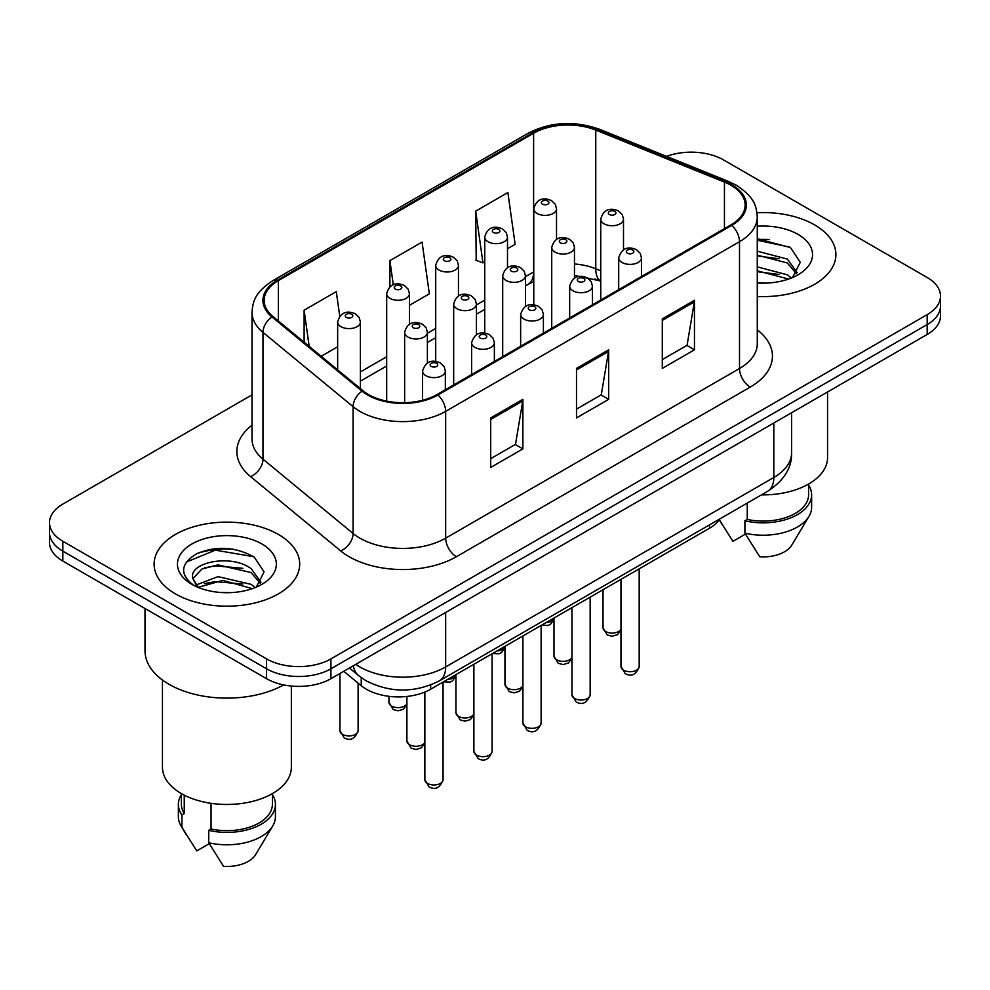 <?xml version="1.0" encoding="UTF-8"?>
<svg xmlns="http://www.w3.org/2000/svg" width="990" height="990" viewBox="0 0 990 990"><rect width="100%" height="100%" fill="white"/><g stroke="black" fill="none" stroke-linecap="round" stroke-linejoin="round"><path stroke-width="1.49" d="M600.757 281.321L597.168 279.873A60.662 35.021 0 0 0 594.644 278.908M719.928 518.859A45.503 26.272 180 0 1 709.459 528.264L430.675 689.213A45.503 26.272 180 0 1 361.239 685.711L343.753 671.294M814.572 224.866A72.802 42.026 0 0 0 756.979 212.714A72.802 42.026 0 0 1 814.572 224.866A72.802 42.026 0 0 1 835.894 254.591A72.802 42.026 0 0 0 814.572 224.866M278.376 534.439A72.802 42.026 0 0 0 199.04 525.331A72.802 42.026 0 0 0 154.106 564.164A72.802 42.026 0 0 0 175.428 593.876A72.802 42.026 0 0 0 254.764 602.984A72.802 42.026 0 0 0 299.698 564.164A72.802 42.026 0 0 0 278.376 534.439A72.802 42.026 0 0 0 199.04 525.331A72.802 42.026 0 0 0 154.106 564.164A72.802 42.026 0 0 0 175.428 593.876A72.802 42.026 0 0 0 254.764 602.984A72.802 42.026 0 0 0 299.698 564.164A72.802 42.026 0 0 0 278.376 534.439M730.929 185.241A48.535 28.017 180 0 1 745.136 205.054A48.535 28.017 180 0 1 730.929 224.866L437.085 394.515A48.535 28.017 180 0 1 363.021 390.778L272.918 316.491A48.535 28.017 180 0 1 264.144 300.416A48.535 28.017 180 0 1 278.363 280.603L533.622 133.229A48.535 28.017 180 0 1 595.77 130.086L724.445 182.111A48.535 28.017 180 0 1 730.929 185.241M731.783 184.746A49.748 28.722 0 0 0 725.138 181.529L596.475 129.517A49.748 28.722 0 0 0 532.769 132.734L277.497 280.108A49.748 28.722 0 0 0 271.928 316.887L362.031 391.174A49.748 28.722 0 0 0 437.951 395.01L731.783 225.361A49.748 28.722 0 0 0 731.783 184.746M252.017 394.874L62.828 504.108A45.503 26.272 0 0 0 49.5 522.683L49.5 542.495A45.503 26.272 0 0 0 62.828 561.07L266.582 678.707L266.582 668.795A45.503 26.272 0 0 0 330.92 668.795L927.172 324.559A45.503 26.272 0 0 0 940.5 305.984A45.503 26.272 0 0 1 927.172 324.559L330.92 668.795A45.503 26.272 0 0 1 266.582 668.795L62.828 551.158L266.582 668.795L266.582 658.895A45.503 26.272 0 0 0 330.92 658.895L927.172 314.647A45.503 26.272 0 0 0 940.5 296.072A45.503 26.272 0 0 0 927.172 277.497L723.418 159.86A45.503 26.272 0 0 0 666.555 156.37M49.5 532.583A45.503 26.272 0 0 0 62.828 551.158A45.503 26.272 0 0 1 49.5 532.583M490.706 417.916L490.706 467.453L522.881 448.878L522.881 399.341L490.706 417.916M490.706 458.667L515.493 444.361L522.757 400.987A12.128 7.004 -120 0 0 522.881 399.341M515.27 444.485L522.881 448.878M662.298 318.854L662.298 368.391L694.46 349.817L694.46 300.279L662.298 318.854M662.298 359.605L687.072 345.3L694.337 301.925A12.128 7.004 -120 0 0 694.46 300.279M686.85 345.423L694.46 349.817M576.502 368.391L576.502 417.916L608.677 399.341L608.677 349.817L576.502 368.391M576.502 409.13L601.277 394.824L608.541 351.462A12.128 7.004 -120 0 0 608.677 349.817M601.066 394.948L608.677 399.341M757.276 296.48A72.802 42.026 0 0 0 835.894 254.591A72.802 42.026 0 0 1 757.276 296.48M49.5 522.683A45.503 26.272 0 0 0 62.828 541.258L266.582 658.895M507.486 248.713L515.134 244.307L507.87 192.555L475.695 211.13L476.215 260.358M339.743 316.268L336.291 291.617L304.116 310.192L304.116 342.206M409.427 305.328L429.338 293.832L422.074 242.08L389.911 260.655L389.911 286.803M389.911 260.655L393.29 284.798M475.695 211.13L482.959 262.882L484.741 261.855M482.959 262.882L475.695 260.16M321.181 356.276L337.652 346.772M304.116 310.192L309.189 346.389M232.972 549.128A60.662 35.021 0 0 0 197.468 553.348M769.168 239.555A60.662 35.021 0 0 0 757.276 239.543M266.582 678.707A45.503 26.272 0 0 0 330.92 678.707L927.172 334.459A45.503 26.272 0 0 0 940.5 315.884L940.5 296.072M761.471 494.876A64.449 37.212 0 0 0 827.553 457.677L827.553 391.978M757.276 282.608L766.371 283.078M757.276 266.879L787.335 274.799L791.357 278.017M757.276 270.827L787.335 278.735M757.276 251.163L787.335 259.071L797.185 272.683M757.276 255.148L787.335 262.994L796.418 273.698M757.276 282.942A49.451 28.549 0 0 0 798.064 274.774A49.451 28.549 0 0 0 798.064 234.407A49.451 28.549 0 0 0 757.276 226.24M792.52 277.534L800.266 262.325L790.466 247.562L757.276 238.726M719.309 519.762L732.947 541.332L745.445 534.105M747.252 503.081L747.252 519.441A45.503 26.272 0 0 0 808.595 494.814L808.595 484.036M747.252 519.441L744.913 520.802L744.913 533.177L759.763 556.801A30.331 17.511 0 0 0 791.765 545.119L808.966 516.347A48.535 28.017 0 0 0 811.627 507.202L811.627 494.814A48.535 28.017 0 0 0 808.595 485.075M744.913 533.177A48.535 28.017 0 0 0 808.966 516.347M744.913 520.802A48.535 28.017 0 0 0 811.627 494.814M757.276 240.248L789.797 247.116M757.276 255.977L779.093 258.749M757.276 271.706L779.043 274.453M145.01 608.516L145.01 650.838A81.898 47.285 0 0 0 168.993 684.276A81.898 47.285 0 0 0 283.685 684.919M162.447 680.006L162.447 767.238A64.449 37.212 0 0 0 181.331 793.559A64.449 37.212 0 0 0 251.571 801.628A64.449 37.212 0 0 0 291.357 767.238L291.357 686.045M218.617 592.305L230.175 592.651M195.946 585.053L218.023 576.625L251.151 584.372L255.16 587.59M197.567 587.515L222.775 580.375L251.151 588.308M192.617 576.737L192.79 578.469L198.285 587.441M192.666 577.702C189.164 562.493 230.893 553.521 251.151 568.644L260.989 582.256M192.827 578.717L201.972 568.978L217.961 564.882L251.138 572.567L260.221 583.271M256.323 587.107L264.07 571.898L254.269 557.135C235.484 546.666 216.241 545.552 196.565 553.781C180.428 563.755 179.413 574.225 193.52 585.201L193.694 585.313M261.867 543.968A49.451 28.549 0 0 0 191.936 543.968A49.451 28.549 0 0 0 191.936 584.347A49.451 28.549 0 0 0 261.867 584.347A49.451 28.549 0 0 0 261.867 543.968M181.405 793.596L181.405 804.387A45.503 26.272 0 0 0 184.251 813.533L184.251 795.143M181.405 794.636A48.535 28.017 0 0 0 178.373 804.387L178.373 816.775A48.535 28.017 0 0 0 181.034 825.92A48.535 28.017 0 0 0 181.912 827.269L196.75 850.893L209.261 843.678M181.912 827.269L181.912 814.894L184.251 813.533M178.373 804.387A48.535 28.017 0 0 0 181.912 814.894M197.48 587.466L192.79 578.469M211.056 803.311L211.056 829.014A45.503 26.272 0 0 0 272.399 804.387L272.399 793.596M211.056 829.014L208.717 830.363L208.717 842.75L223.567 866.374A30.331 17.511 0 0 0 255.569 854.679L272.77 825.92A48.535 28.017 0 0 0 275.43 816.775L275.43 804.387A48.535 28.017 0 0 0 272.399 794.636M208.717 842.75A48.535 28.017 0 0 0 272.77 825.92M208.717 830.363A48.535 28.017 0 0 0 275.43 804.387M186.293 562.085L215.325 550.168L253.601 556.677M204.435 567.876L215.325 565.896L242.897 568.31M204.299 583.642L215.325 581.625L242.859 584.026M195.748 584.805L196.589 584.409M709.459 524.898L709.459 528.264M361.239 677.63L361.239 685.711M430.675 684.981L430.675 689.213M757.276 329.868A75.834 43.783 180 0 1 750.234 387.09L456.39 556.726A15.172 8.761 60 0 1 445.673 538.152L739.505 368.515A60.662 35.021 0 0 0 757.276 343.753L757.276 216.946A60.662 35.021 180 0 1 739.505 241.708A15.172 8.761 -120 0 0 731.783 225.361M456.39 556.726A75.834 43.783 180 0 1 349.161 556.726A75.834 43.783 180 0 1 340.659 550.886L250.557 476.598A75.834 43.783 180 0 1 252.017 425.217M359.877 538.152A60.662 35.021 0 0 0 445.673 538.152L445.673 411.357A60.662 35.021 180 0 1 353.084 406.68L262.981 332.393A60.662 35.021 180 0 1 252.017 312.296L252.017 439.102A60.662 35.021 0 0 0 262.981 459.187L353.084 533.474A60.662 35.021 0 0 0 359.877 538.152M757.276 216.946C756.298 206.526 755.333 197.851 736.362 185.241L728.393 181.368A15.172 7.103 112 0 0 725.138 181.529M728.393 181.368L599.717 129.356C574.596 120.458 550.749 121.745 528.19 133.217A15.172 8.761 60 0 1 532.769 132.734M277.497 280.108A15.172 8.761 -120 0 0 272.918 280.591C254.529 292.656 252.858 301.74 252.017 312.296M271.928 316.887A15.172 10.147 129.5 0 0 262.981 332.393L262.981 459.187A15.172 10.147 -50.5 0 1 250.557 476.598M599.717 129.356A15.172 7.103 112 0 0 596.475 129.517M362.031 391.174A15.172 10.147 129.5 0 0 353.084 406.68L353.084 533.474A15.172 10.147 -50.5 0 1 340.659 550.886M437.951 395.01A15.172 8.761 60 0 1 445.673 411.357L739.505 241.708L739.505 368.515A15.172 8.761 60 0 0 750.234 387.09M330.92 658.895L330.92 678.707M927.172 314.647L927.172 334.459M62.828 541.258L62.828 561.07M278.363 280.603L278.363 320.97M724.445 182.111L724.445 228.616M595.77 130.086L595.77 268.773A48.535 28.017 0 0 0 574.472 263.971M600.757 270.79L595.77 268.773A27.299 12.783 -68 0 0 600.757 280.974L574.472 275.455M533.771 271.829A48.535 28.017 0 0 0 533.622 271.916L525.442 276.643M533.622 133.229L533.622 271.916A27.299 15.766 60 0 1 527.967 284.415L525.442 285.875M484.741 300.143L476.413 304.945M435.711 328.445L427.383 333.259M386.682 356.759L360.397 371.931M576.502 369.963L608.541 351.462M662.298 320.426L694.337 301.925M490.706 419.488L522.757 400.987M355.806 664.34A60.662 35.021 0 0 0 359.877 666.938A60.662 35.021 0 0 0 445.673 666.938L773.821 477.477A60.662 35.021 0 0 0 791.592 452.715C792.037 467.775 784.018 480.657 767.535 491.362L439.387 680.823A30.331 17.511 60 0 0 445.673 666.938L445.673 612.451M773.821 423.002L773.821 477.477A30.331 17.511 60 0 1 767.535 491.362M353.343 665.763A30.331 20.283 129.5 0 0 358.628 675.626L349.421 668.027M639.181 666.468C636.186 674.66 631.521 677.049 625.21 673.658L620.978 666.468A9.096 5.259 0 0 0 623.638 670.18A9.096 5.259 0 0 0 633.563 671.331A9.096 5.259 0 0 0 639.181 666.468L639.181 568.842M622.042 262.474A11.373 6.571 180 0 1 618.701 257.833C621.609 248.502 627.561 245.792 636.545 249.715L640.221 253.316L641.458 257.833A11.373 6.571 180 0 1 634.429 263.897A11.373 6.571 180 0 1 622.042 262.474M632.759 250.099A3.787 2.19 0 0 0 627.4 250.099A3.787 2.19 0 0 0 627.4 253.192A3.787 2.19 0 0 0 632.759 253.192A3.787 2.19 0 0 0 632.759 250.099M620.978 629.788L617.513 634.664L612.154 636.261L607.266 634.986L603.021 627.796A9.096 5.259 0 0 0 605.694 631.521A9.096 5.259 0 0 0 614.604 632.857A9.096 5.259 0 0 0 620.978 629.021M623.502 249.777L623.502 219.161A11.373 6.571 180 0 1 616.485 225.225A11.373 6.571 180 0 1 604.086 223.802A11.373 6.571 180 0 1 600.757 219.161L600.757 300.019M609.444 214.521A3.787 2.19 0 0 0 614.802 214.521A3.787 2.19 0 0 0 614.802 211.427A3.787 2.19 0 0 0 609.444 211.427A3.787 2.19 0 0 0 609.444 214.521M545.948 622.673A9.096 5.259 0 0 0 553.992 618.651M556.516 239.419L556.516 208.803A11.373 6.571 180 0 1 549.5 214.867A11.373 6.571 180 0 1 537.1 213.444A11.373 6.571 180 0 1 533.771 208.803L533.771 304.784M542.458 204.15A3.787 2.19 0 0 0 547.829 204.15A3.787 2.19 0 0 0 547.829 201.057A3.787 2.19 0 0 0 542.458 201.057A3.787 2.19 0 0 0 542.458 204.15M590.151 694.782C587.157 702.962 582.491 705.363 576.18 701.96L571.948 694.782A9.096 5.259 0 0 0 574.608 698.495A9.096 5.259 0 0 0 584.533 699.633A9.096 5.259 0 0 0 590.151 694.782L590.151 597.143M573 290.788A11.373 6.571 180 0 1 569.671 286.135C572.579 276.804 578.531 274.106 587.515 278.029L591.191 281.618L592.428 286.135A11.373 6.571 180 0 1 585.399 292.211A11.373 6.571 180 0 1 573 290.788M583.729 278.4A3.787 2.19 0 0 0 578.37 278.4A3.787 2.19 0 0 0 578.37 281.494A3.787 2.19 0 0 0 583.729 281.494A3.787 2.19 0 0 0 583.729 278.4M541.122 723.084C538.127 731.276 533.462 733.664 527.15 730.274L522.918 723.084A9.096 5.259 0 0 0 525.579 726.796A9.096 5.259 0 0 0 535.503 727.935A9.096 5.259 0 0 0 541.122 723.084L541.122 625.457M523.97 319.089A11.373 6.571 180 0 1 520.641 314.449C523.549 305.118 529.501 302.408 538.486 306.331L542.161 309.932L543.399 314.449A11.373 6.571 180 0 1 536.37 320.512A11.373 6.571 180 0 1 523.97 319.089M534.699 306.702A3.787 2.19 0 0 0 529.341 306.702A3.787 2.19 0 0 0 529.341 309.808A3.787 2.19 0 0 0 534.699 309.808A3.787 2.19 0 0 0 534.699 306.702M492.092 751.398C489.097 759.577 484.432 761.978 478.121 758.575L473.888 751.398A9.096 5.259 0 0 0 476.549 755.11A9.096 5.259 0 0 0 486.474 756.249A9.096 5.259 0 0 0 492.092 751.398L492.092 653.759M474.94 347.403A11.373 6.571 180 0 1 471.611 342.75C474.519 333.42 480.472 330.722 489.456 334.645L493.131 338.233L494.369 342.75A11.373 6.571 180 0 1 487.34 348.827A11.373 6.571 180 0 1 474.94 347.403M485.669 335.016A3.787 2.19 0 0 0 480.311 335.016A3.787 2.19 0 0 0 480.311 338.11A3.787 2.19 0 0 0 485.669 338.11A3.787 2.19 0 0 0 485.669 335.016M443.062 779.699C440.067 787.879 435.402 790.28 429.091 786.889L424.858 779.699A9.096 5.259 0 0 0 427.519 783.412A9.096 5.259 0 0 0 437.444 784.55A9.096 5.259 0 0 0 443.062 779.699L443.062 682.073M425.91 375.705A11.373 6.571 180 0 1 422.582 371.064C425.49 361.734 431.442 359.024 440.426 362.946L444.102 366.548L445.339 371.064A11.373 6.571 180 0 1 438.31 377.128A11.373 6.571 180 0 1 425.91 375.705M436.639 363.318A3.787 2.19 0 0 0 431.281 363.318A3.787 2.19 0 0 0 431.281 366.424A3.787 2.19 0 0 0 436.639 366.424A3.787 2.19 0 0 0 436.639 363.318M571.948 658.09L568.483 662.966L563.124 664.562L558.236 663.288L553.992 656.11A9.096 5.259 0 0 0 556.665 659.823A9.096 5.259 0 0 0 565.575 661.159A9.096 5.259 0 0 0 571.948 657.323M574.472 278.091L574.472 247.463A11.373 6.571 180 0 1 567.456 253.539A11.373 6.571 180 0 1 555.056 252.116A11.373 6.571 180 0 1 551.727 247.463L551.727 328.334M560.414 242.822A3.787 2.19 0 0 0 565.773 242.822A3.787 2.19 0 0 0 565.773 239.728A3.787 2.19 0 0 0 560.414 239.728A3.787 2.19 0 0 0 560.414 242.822M522.918 686.404L519.453 691.28L514.095 692.876L509.207 691.602L504.962 684.412A9.096 5.259 0 0 0 507.635 688.124A9.096 5.259 0 0 0 516.545 689.473A9.096 5.259 0 0 0 522.918 685.625M525.442 306.393L525.442 275.777A11.373 6.571 180 0 1 518.426 281.841A11.373 6.571 180 0 1 506.026 280.418A11.373 6.571 180 0 1 502.697 275.777L502.697 356.635M511.385 271.136A3.787 2.19 0 0 0 516.743 271.136A3.787 2.19 0 0 0 516.743 268.043A3.787 2.19 0 0 0 511.385 268.043A3.787 2.19 0 0 0 511.385 271.136M473.888 714.706L470.423 719.582L465.065 721.178L460.177 719.903L455.932 712.726A9.096 5.259 0 0 0 458.605 716.438A9.096 5.259 0 0 0 467.515 717.775A9.096 5.259 0 0 0 473.888 713.938M476.413 334.707L476.413 304.079A11.373 6.571 180 0 1 469.396 310.155A11.373 6.571 180 0 1 456.996 308.731A11.373 6.571 180 0 1 453.668 304.079L453.668 384.949M462.355 299.438A3.787 2.19 0 0 0 467.713 299.438A3.787 2.19 0 0 0 467.713 296.344A3.787 2.19 0 0 0 462.355 296.344A3.787 2.19 0 0 0 462.355 299.438M496.918 650.975A9.096 5.259 0 0 0 504.962 646.965M507.486 267.721L507.486 237.105A11.373 6.571 180 0 1 500.47 243.169A11.373 6.571 180 0 1 488.07 241.746A11.373 6.571 180 0 1 484.741 237.105L484.741 333.098M493.428 232.464A3.787 2.19 0 0 0 498.799 232.464A3.787 2.19 0 0 0 498.799 229.371A3.787 2.19 0 0 0 493.428 229.371A3.787 2.19 0 0 0 493.428 232.464M447.888 679.288A9.096 5.259 0 0 0 455.932 675.267M458.457 296.035L458.457 265.407A11.373 6.571 180 0 1 451.44 271.483A11.373 6.571 180 0 1 439.04 270.06A11.373 6.571 180 0 1 435.711 265.407L435.711 361.4M444.399 260.766A3.787 2.19 0 0 0 449.769 260.766A3.787 2.19 0 0 0 449.769 257.672A3.787 2.19 0 0 0 444.399 257.672A3.787 2.19 0 0 0 444.399 260.766M406.902 704.348L403.437 709.224L398.079 710.82L393.191 709.545L388.959 702.356A9.096 5.259 0 0 0 391.619 706.068A9.096 5.259 0 0 0 400.529 707.417A9.096 5.259 0 0 0 406.902 703.568M409.427 324.336L409.427 293.721A11.373 6.571 180 0 1 402.41 299.784A11.373 6.571 180 0 1 390.011 298.361A11.373 6.571 180 0 1 386.682 293.721L386.682 401.136M395.369 289.08A3.787 2.19 0 0 0 400.74 289.08A3.787 2.19 0 0 0 400.74 285.974A3.787 2.19 0 0 0 395.369 285.974A3.787 2.19 0 0 0 395.369 289.08M342.589 734.382A9.096 5.259 0 0 0 352.514 735.521A9.096 5.259 0 0 0 358.12 730.67C355.125 738.849 350.472 741.238 344.161 737.847L339.929 730.67A9.096 5.259 0 0 0 342.589 734.382M360.397 388.612L360.397 322.022A11.373 6.571 180 0 1 353.381 328.098A11.373 6.571 180 0 1 340.981 326.675A11.373 6.571 180 0 1 337.652 322.022L337.652 369.852M346.339 317.382A3.787 2.19 0 0 0 351.71 317.382A3.787 2.19 0 0 0 351.71 314.288A3.787 2.19 0 0 0 346.339 314.288A3.787 2.19 0 0 0 346.339 317.382M424.858 743.02L421.394 747.896L416.035 749.492L411.147 748.217L406.902 741.027A9.096 5.259 0 0 0 409.575 744.74A9.096 5.259 0 0 0 418.485 746.089A9.096 5.259 0 0 0 424.858 742.24M427.383 363.008L427.383 332.393A11.373 6.571 180 0 1 420.366 338.456A11.373 6.571 180 0 1 407.967 337.033A11.373 6.571 180 0 1 404.638 332.393L404.638 402.695M413.325 327.752A3.787 2.19 0 0 0 418.683 327.752A3.787 2.19 0 0 0 418.683 324.646A3.787 2.19 0 0 0 413.325 324.646A3.787 2.19 0 0 0 413.325 327.752M528.19 133.217L272.918 280.591M533.771 281.556L527.967 284.415M484.741 309.375L476.413 314.177M435.711 337.677L427.383 342.49M386.682 365.991L360.397 381.162M439.387 680.823C414.983 693.087 390.567 693.087 366.164 680.823L358.628 675.626M791.592 452.715L791.592 412.743M620.978 666.468L620.978 579.348M618.701 289.662L618.701 257.833M641.458 276.532L641.458 257.833M623.502 219.161L622.277 214.644L618.601 211.043C613.924 208.803 604.123 206.465 600.757 219.161M603.021 627.796L603.021 589.706M553.992 619.418L550.527 624.294L548.101 625.457L541.53 625.222M556.516 208.803L555.291 204.287L551.616 200.685C546.95 198.433 537.149 196.107 533.771 208.803M571.948 694.782L571.948 607.65M569.671 317.963L569.671 286.135M592.428 304.833L592.428 286.135M522.918 723.084L522.918 635.964M520.641 346.277L520.641 314.449M543.399 333.135L543.399 314.449M473.888 751.398L473.888 664.265M471.611 374.579L471.611 342.75M494.369 361.449L494.369 342.75M424.858 779.699L424.858 692.06M422.582 400.282L422.582 371.064M445.339 389.751L445.339 371.064M574.472 247.463L573.247 242.946L569.572 239.357C564.894 237.105 555.093 234.779 551.727 247.463M553.992 656.11L553.992 618.02M525.442 275.777L524.217 271.26L520.542 267.659C515.864 265.419 506.063 263.08 502.697 275.777M504.962 684.412L504.962 646.322M476.413 304.079L475.188 299.562L471.512 295.973C466.835 293.721 457.034 291.394 453.668 304.079M455.932 712.726L455.932 674.635M504.962 647.732L501.497 652.608L499.071 653.759L492.5 653.524M507.486 237.105L506.261 232.588L502.586 228.987C497.921 226.747 488.12 224.408 484.741 237.105M455.932 676.034L452.467 680.91L450.042 682.073L443.471 681.838M458.457 265.407L457.232 260.89L453.556 257.301C448.891 255.049 439.09 252.722 435.711 265.407M409.427 293.721L408.202 289.204L404.526 285.603C399.861 283.363 390.06 281.024 386.682 293.721M388.959 702.356L388.959 696.329M358.12 730.67L358.12 683.149M360.397 322.022L359.172 317.505L355.497 313.917C350.831 311.664 341.03 309.338 337.652 322.022M339.929 730.67L339.929 673.509M722.155 524.589L719.285 519.8M185.959 834.162L181.034 825.92M427.383 332.393L426.158 327.876L422.482 324.275C417.805 322.035 408.004 319.696 404.638 332.393M406.902 741.027L406.902 696.465"/></g></svg>
